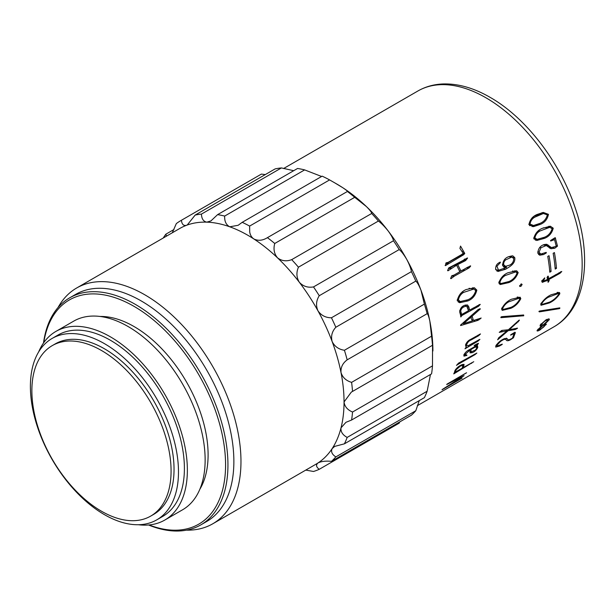 <?xml version="1.0" encoding="UTF-8"?>
<svg xmlns="http://www.w3.org/2000/svg" width="615" height="615" viewBox="0 0 615 615"><rect width="100%" height="100%" fill="white"/><g stroke="black" fill="none" stroke-linecap="round" stroke-linejoin="round"><path stroke-width="0.92" d="M305.763 470.098L313.504 471.474A142.411 82.218 60 0 0 319.246 469.307L399.212 423.135L399.75 421.913M331.454 461.342A142.411 82.218 60 0 0 335.828 456.907L415.794 410.743A142.411 82.218 -120 0 1 411.42 415.171L331.454 461.342L330.701 461.281C325.243 460.85 320.992 461.411 317.955 462.987A136.13 78.597 60 0 1 315.849 464.279L212.782 523.78A136.13 78.597 60 0 1 186.514 530.145M149.03 524.949A129.427 74.723 -120 0 0 225.267 456.03A129.427 74.723 -120 0 0 134.055 306.37A129.427 74.723 -120 0 0 43.773 342.624M43.496 343.016A131.103 75.691 60 0 1 69.687 297.829A131.103 75.691 60 0 1 135.238 304.317A131.103 75.691 60 0 1 220.885 419.845A131.103 75.691 60 0 1 200.79 524.903A131.103 75.691 60 0 1 148.561 524.987M69.687 297.829L75.614 294.408A131.103 75.691 60 0 1 141.166 300.904A131.103 75.691 60 0 1 226.812 416.432A131.103 75.691 60 0 1 206.717 521.482L200.79 524.903M58.01 307.569A136.13 78.597 60 0 1 76.652 288.005A136.13 78.597 60 0 1 144.717 294.746A136.13 78.597 60 0 1 233.646 414.702A136.13 78.597 60 0 1 212.782 523.78M101.475 350.489A98.431 56.826 60 0 1 165.781 437.227A98.431 56.826 60 0 1 150.69 516.1A98.431 56.826 60 0 1 101.475 511.226A98.431 56.826 60 0 1 37.169 424.488A98.431 56.826 60 0 1 52.26 345.615A98.431 56.826 60 0 1 101.475 350.489M52.26 345.615L55.219 343.908A98.431 56.826 60 0 1 104.435 348.782A98.431 56.826 60 0 1 168.741 435.52A98.431 56.826 60 0 1 153.65 514.394L150.69 516.1M104.435 343.647A104.711 60.455 60 0 1 172.846 435.927A104.711 60.455 60 0 1 156.794 519.836A104.711 60.455 60 0 1 104.435 514.647A104.711 60.455 60 0 1 36.031 422.374A104.711 60.455 60 0 1 52.083 338.465A104.711 60.455 60 0 1 104.435 343.647M52.083 338.465L58.002 335.044A104.711 60.455 60 0 1 110.362 340.233A104.711 60.455 60 0 1 178.765 432.506A104.711 60.455 60 0 1 162.714 516.416L156.794 519.836M38.637 351.949A108.901 62.876 60 0 1 55.911 331.416A108.901 62.876 60 0 1 110.362 336.812A108.901 62.876 60 0 1 181.502 432.776A108.901 62.876 60 0 1 164.812 520.044A108.901 62.876 60 0 1 138.398 524.733M55.911 331.416L73.677 321.153A108.901 62.876 60 0 1 128.128 326.55A108.901 62.876 60 0 1 199.275 422.513A108.901 62.876 60 0 1 182.586 509.781L164.812 520.044M100.099 316.464A104.711 60.455 60 0 1 134.055 326.55A104.711 60.455 60 0 1 199.852 489.248M267.356 237.69L347.39 191.48A142.411 82.218 -120 0 1 354.709 197.315L274.744 243.486A142.411 82.218 60 0 0 267.425 237.651C262.682 240.611 258.146 241.042 253.834 238.951C251.543 237.305 250.167 234.961 249.713 231.909L249.629 226.082A142.411 82.218 60 0 0 242.195 222.33L238.182 225.275L229.749 226.797A136.13 78.597 60 0 1 247.784 235.238A136.13 78.597 60 0 1 253.834 238.951A136.13 78.597 60 0 1 277.534 257.854A136.13 78.597 60 0 1 299.367 282.316A136.13 78.597 60 0 1 317.955 310.813A136.13 78.597 60 0 1 332.138 341.54A136.13 78.597 60 0 1 341.018 372.575A136.13 78.597 60 0 1 344.046 401.964A136.13 78.597 60 0 1 341.018 427.856A136.13 78.597 60 0 1 332.138 448.635A136.13 78.597 60 0 1 317.955 462.987L318.224 462.818M541.73 325.973L540.07 326.027L540.293 324.958L546.089 319.762L549.28 318.985L549.241 319.762L544.698 324.274L546.404 324.243L540.224 329.801C537.864 331.208 536.857 331.354 537.21 330.247L541.73 325.973L540.531 324.589M537.072 330.901L537.21 330.247M540.154 224.46L533.436 226.658L528.938 224.621C529.938 219.663 532.659 216.28 537.103 214.474L543.291 212.429L548.457 214.343C547.435 219.309 544.667 222.684 540.154 224.46L537.533 224.536L532.067 226.612M544.598 238.312L536.78 240.48L533.789 238.482C535.065 233.523 537.894 230.133 542.292 228.326L550.325 226.189L553.246 228.203C551.939 233.17 549.057 236.537 544.598 238.312L542.653 238.067M554.546 239.635L550.694 241.026A136.13 78.597 60 0 0 550.556 240.496L555.23 237.644L557.498 246.123L554.853 248.199L550.94 248.721L546.281 245.546L540.969 247.73L539.048 252.173L540.762 254.072L546.205 252.381A136.13 78.597 60 0 1 546.32 252.957L543.545 254.556L539.678 255.217L537.841 252.957C538.179 248.645 540.208 245.869 543.921 244.632L546.75 244.27L551.401 247.568L556.268 246.323L554.546 239.635L552.824 239.058M556.475 268.355A136.13 78.597 60 0 0 554.423 252.573L553.146 253.311A136.13 78.597 60 0 1 555.199 269.093L556.475 268.355L555.084 267.702M551.078 271.476A136.13 78.597 60 0 0 549.026 255.686L547.75 256.424A136.13 78.597 60 0 1 549.795 272.214L551.078 271.476L549.679 270.823M547.711 279.302L547.027 277.634L547.78 276.235L548.242 276.158L548.665 278.68L561.772 271.469L560.011 273.306L548.88 279.518L549.241 280.586L548.096 282.308L547.834 280.117L542.292 282.37L541.707 281.14L544.698 277.872A136.13 78.597 60 0 1 544.721 278.264L543.153 281.293L547.711 279.302M549.31 302.964L541.015 305.271L540.739 304.141C543.537 299.812 547.004 296.684 551.132 294.754L559.535 292.486L559.842 293.716C556.99 297.975 553.477 301.066 549.31 302.964L548.757 302.519M559.189 308.676L539.386 311.874L539.24 311.167L540.07 310.944L559.819 307.854L559.189 308.676L558.589 308.084M538.901 311.467L539.386 311.874L539.24 311.167M559.819 307.854L559.773 308.492L559.243 307.961M459.828 271.73L456.622 265.211L448.02 270.785L447.582 270.615L448.712 267.925L467.569 258.077L465.578 260.606L457.721 264.573L460.973 271.115L467.4 267.356L470.598 266.157L469.13 267.886L454.347 276.143L451.003 278.672L450.611 278.48L451.771 275.774L454.101 275.036L459.828 271.73M467.469 257.969L466.946 258.146M470.598 265.872L469.745 266.164M467.861 300.935L459.628 302.726L457.283 300.42C458.621 295.077 461.565 291.464 466.093 289.573L474.396 287.751L476.84 290.149C475.464 295.5 472.474 299.098 467.861 300.935L466.308 300.474M460.543 314.972L459.705 312.059C460.082 308.369 461.911 306.062 465.201 305.14L467.5 304.955L468.815 306.877L469.56 310.083L480.23 304.364L478.547 306.27L462.011 315.426L460.796 316.956L460.543 314.972M480.93 318.063L477.97 320.346L460.627 325.558A136.13 78.597 60 0 0 460.589 325.058L478.155 309.537L480.031 308.699L480.338 308.938L472.12 316.195L473.427 320.484L481.176 318.063M465.793 346.399L466.401 346.86L465.509 345.299C466.339 342.517 468.069 340.541 470.698 339.365L480.492 333.93L478.655 335.721L471.159 339.903C468.984 340.772 467.485 342.363 466.67 344.661L467.031 345.684L467.83 345.861L479.9 339.357L478.024 341.125L464.994 348.813L466.401 346.86L466.009 346.645M463.994 354.578L464.971 355.416L464.817 354.709L469.968 350.089L470.083 352.879L472.189 352.679C474.719 351.726 476.587 349.95 477.778 347.352L477.632 346.368L476.786 346.045L478.478 343.278L474.273 345.369A136.13 78.597 60 0 1 474.196 345.768L476.041 344.731L475.733 344.485M464.194 354.179L466.908 355.063A136.13 78.597 60 0 1 466.808 355.447L463.971 356.147L463.848 354.955C465.186 352.51 466.993 350.773 469.268 349.743L475.103 346.437L477.594 344.377L476.979 343.724M477.594 344.377L476.041 344.731M456.622 365.372L458.459 363.181L476.848 353.064L474.957 354.655L456.476 365.241M454.385 372.544L454.946 370.607C456.722 367.847 459.059 365.879 461.95 364.695L464.071 364.334L463.272 367.562L473.758 361.712L453.755 373.889L454.385 372.544M506.314 338.135L507.46 339.288C507.975 340.095 509.228 339.941 511.219 338.811L512.449 338.142L514.125 333.53L510.635 335.137A136.13 78.597 60 0 0 510.765 334.752L514.747 332.346L515.362 332.646L513.448 337.789L510.558 339.711C508.351 340.887 506.929 341.041 506.306 340.172L505.945 339.542C504.938 338.911 503.101 339.588 500.433 341.563L497.043 345.138L497.028 346.068L502.278 344.131A136.13 78.597 60 0 1 502.109 344.515L499.334 346.114L495.721 347.091L495.805 345.891C497.95 342.655 500.679 340.295 503.993 338.811L507.037 338.519L507.675 339.565L506.26 338.127M514.125 333.53L513.717 332.961M514.747 332.346L515.362 332.646L514.932 332.231M505.945 339.542L504.892 338.442M507.129 330.847L499.249 332.338L501.848 330.409L508.39 329.763L518.345 320.83C519.421 319.838 519.637 319.823 518.991 320.784L509.328 329.632L517.515 328.272L515.424 329.479L508.113 330.709L497.635 339.795L498.734 337.75L507.129 330.847L506.253 330.086M518.345 320.83C519.421 319.838 519.637 319.823 518.991 320.784L518.676 320.523M516.946 328.179L517.361 328.133M500.894 317.232L501.548 317.655L501.24 316.833L502.117 316.648L523.649 314.988L523.742 315.756L500.894 317.671M523.649 314.988L523.742 315.756L522.865 315.065M510.85 308.3L502.224 310.367L501.594 309.007C503.923 304.371 507.191 301.119 511.403 299.251L520.121 297.183L520.805 298.652C518.43 303.241 515.109 306.454 510.85 308.3L510.05 307.815M466.293 372.882L447.051 384.106A136.13 78.597 60 0 1 446.698 384.575L461.411 377.01M466.585 372.775L450.749 382.23L464.087 375.68L446.721 386.897L462.111 378.133L442.031 389.795A136.13 78.597 60 0 0 442.454 389.372L461.581 377.241M500.241 262.067A136.13 78.597 60 0 1 500.395 262.597L496.928 266.226L498.565 270.231L506.576 267.464L504.746 267.502L502.601 265.419C502.901 260.737 505.076 257.777 509.112 256.54L512.733 255.802L514.763 257.639C515.662 263.912 509.128 267.01 505.553 269.27L497.881 271.469L495.667 269.116C495.582 266.011 496.789 263.85 499.288 262.62L500.241 262.067M508.974 282.554L500.226 284.545L498.827 282.862C500.549 277.972 503.562 274.621 507.882 272.791L516.662 270.761L518.176 272.56C516.416 277.427 513.348 280.755 508.974 282.554L507.698 282.108M519.56 285.975L521.397 283.915L522.127 284.491L520.951 286.321L519.56 285.975L519.929 286.521M521.397 283.915L522.127 284.491L521.013 284.015M445.445 265.626L446.013 262.866L448.135 262.351L463.341 253.572L459.928 248.414L460.535 246.085L464.755 253.48L463.679 254.71L445.445 265.626M249.629 226.082L329.594 179.911L336.643 183.939A136.13 78.597 60 0 1 336.643 183.939A136.13 78.597 60 0 1 342.686 187.652A136.13 78.597 60 0 1 366.386 206.555A136.13 78.597 60 0 1 388.219 231.017A136.13 78.597 60 0 1 406.807 259.515A136.13 78.597 60 0 1 420.991 290.242A136.13 78.597 60 0 1 429.87 321.276A136.13 78.597 60 0 1 432.899 350.665A136.13 78.597 60 0 1 432.899 351.004M431.569 336.19L351.596 382.361A142.411 82.218 60 0 1 352.533 391.432L432.499 345.269A142.411 82.218 -120 0 0 431.569 336.19L429.87 321.276C428.816 316.51 427.902 313.981 427.133 313.688L347.168 359.852A142.411 82.218 60 0 0 344.423 350.273L424.388 304.102L420.991 290.242C418.984 285.275 417.254 282.231 415.794 281.101L335.828 327.265A142.411 82.218 60 0 0 331.454 317.778L411.42 271.615C410.943 268.563 409.405 264.527 406.807 259.515C403.955 254.671 401.418 251.351 399.212 249.552L319.246 295.723A142.411 82.218 60 0 0 313.504 286.921L393.469 240.757C393.154 238.682 391.401 235.437 388.219 231.017C384.675 226.62 381.408 223.291 378.41 221.031L298.444 267.194A142.411 82.218 60 0 0 291.702 259.645L371.675 213.474C371.698 212.406 369.93 210.099 366.386 206.555L354.709 197.315M427.133 313.688A142.411 82.218 -120 0 0 424.388 304.102M415.794 281.101A142.411 82.218 -120 0 0 411.42 271.615M399.212 249.552A142.411 82.218 -120 0 0 393.469 240.757M378.41 221.031A142.411 82.218 -120 0 0 371.675 213.474M329.594 179.911A142.411 82.218 -120 0 0 322.16 176.159L242.195 222.33M217.587 214.643A142.411 82.218 60 0 1 224.675 216.073L304.64 169.901A142.411 82.218 -120 0 0 297.56 168.472L217.587 214.643L210.922 220.923L206.801 222.153A136.13 78.597 60 0 1 229.749 226.797C226.112 224.882 224.421 221.315 224.675 216.073M195.163 215.073A142.411 82.218 60 0 1 201.451 214.089L281.424 167.926A142.411 82.218 -120 0 0 275.128 168.902L195.163 215.073L187.314 224.898L186.43 225.321A136.13 78.597 60 0 1 206.801 222.153C203.411 221.508 201.628 218.817 201.451 214.089M172.3 232.778L176.321 223.591A142.411 82.218 60 0 1 181.025 220.493A142.411 82.218 60 0 1 181.425 220.262L261.39 174.091A142.411 82.218 -120 0 0 260.991 174.322L181.025 220.493M163.252 238.005A142.411 82.218 60 0 1 165.842 234.2L173.991 229.495M427.133 391.24L347.168 437.411A142.411 82.218 60 0 1 344.423 443.822L424.388 397.651A142.411 82.218 -120 0 0 427.133 391.24L430.462 374.497M351.596 382.361C346.122 380.754 342.593 377.487 341.018 372.575C340.602 367.439 342.655 363.204 347.168 359.852M344.423 350.273C338.711 349.389 334.614 346.483 332.138 341.54C330.77 336.213 332 331.454 335.828 327.265M331.454 317.778C325.704 317.778 321.199 315.457 317.955 310.813C315.741 305.609 316.171 300.581 319.246 295.723M313.504 286.921C307.907 287.897 303.195 286.359 299.367 282.316C296.468 277.557 296.161 272.522 298.444 267.194M291.702 259.645C286.452 261.621 281.724 261.029 277.534 257.854C274.152 253.818 273.221 249.029 274.744 243.486M76.652 288.005L179.726 228.496A136.13 78.597 60 0 1 186.43 225.321C183.516 225.966 181.848 224.275 181.425 220.262M166.465 236.145L165.842 234.2M319.246 469.307C316.179 467.008 315.749 464.902 317.955 462.987M335.828 456.907C332.008 454.416 330.778 451.656 332.138 448.635L334.668 446.405L344.423 443.822M347.168 437.411C342.663 434.966 340.61 431.784 341.018 427.856L345.953 422.313L351.596 420.022A142.411 82.218 60 0 0 352.533 412.027C347.467 409.882 344.638 406.53 344.046 401.964L351.334 392.086L352.533 391.432M351.596 420.022L431.569 373.858A142.411 82.218 -120 0 0 432.499 365.864L432.545 345.2M347.39 191.48L347.398 191.48C347.921 191.396 346.353 190.12 342.686 187.652L334.714 182.832M321.607 176.482L304.64 169.901M281.424 167.926L293.701 170.701M261.39 174.091L265.273 174.591M415.794 410.743L419.261 400.619M352.533 412.027L432.499 365.864M463.502 251.097L462.234 251.366M464.317 252.627L463.034 252.873M464.755 253.48L462.272 253.918L461.196 255.133L445.598 264.05M463.679 254.71L461.196 255.133M461.896 255.656L459.405 256.078M445.714 265.38L445.099 265.48M520.951 286.321L519.598 285.721M514.863 270.623L515.293 271.676M518.176 272.56L516.262 271.984M501.163 283.569L499.234 283.853M498.888 281.978L501.017 283.523L508.882 281.547C512.618 280.056 515.355 277.242 517.092 273.106L515.916 271.853L512.61 270.961M504.285 275.166L505.399 275.459C502.739 276.904 500.91 279.179 499.903 282.277M515.916 271.853L505.399 275.459M500.395 262.597L499.495 262.497M506.576 267.464L503.539 266.941M511.103 255.971L511.918 257.062M514.763 257.639L511.988 257.231M506.491 266.333L505.284 267.21M499.272 270.3L496.728 270.984M502.44 264.55L503.685 264.742L505.607 266.333L509.589 265.157C512.234 263.92 513.625 261.736 513.756 258.623L511.811 257.047L508.813 256.678M502.747 265.818L505.607 266.333M504.431 259.73L505.661 259.876C504.185 261.144 503.524 262.766 503.685 264.742M511.811 257.047L505.661 259.876M520.805 298.652L517.845 296.983M517.845 296.991L517.769 297.422M502.148 308.83L501.602 308.914M507.982 301.442L508.728 301.834C506.084 303.295 504.062 305.494 502.663 308.423L503.216 309.437L510.927 307.377C514.563 305.839 517.492 303.11 519.729 299.205L519.183 298.206L508.728 301.834M501.863 307.977L502.663 308.423M523.127 315.91L522.135 315.134M502.424 331.6L501.394 330.747M518.184 321.922L517.638 321.468M514.102 325.381L513.686 325.035M509.328 329.632L508.928 329.286M516.6 328.848L516.047 328.341M512.357 329.909L511.565 329.21M508.113 330.709L507.229 329.94M513.448 337.789L512.841 337.151M510.558 339.711L510.189 339.319M497.043 345.138L496.551 344.638M464.018 365.402L462.957 364.311M463.649 366.371L463.01 365.702M463.272 367.562L462.665 366.917M471.682 363.342L471.313 362.942M455.315 372.613L454.585 371.821M459.897 365.817L460.251 366.171L456.107 369.776L455.431 372.037L462.226 368.17L462.918 365.21L460.251 366.171M455.654 369.315L456.107 369.776M454.723 371.276L455.431 372.037M474.957 354.655L474.473 354.202M471.321 356.6L470.929 356.231M460.082 363.088L459.659 362.696M477.386 345.569L476.963 345.223M476.786 346.045L476.333 345.676M477.778 347.352L476.041 345.868M472.189 352.679L471.497 352.072M469.968 350.089L469.437 349.651M468.446 350.965L467.938 350.55M470.483 349.059L471.005 349.489L471.021 351.941L475.287 350.127L476.663 348.251L476.594 347.121L475.003 347.183L471.005 349.489M474.888 346.553L475.48 347.045M474.511 346.775L475.003 347.183M479.123 340.149L478.708 339.826M478.024 341.125L477.325 340.587M468.668 346.299L468 345.784M479.738 334.729L479.277 334.414M478.655 335.721L477.916 335.198M471.159 339.903L470.537 339.465M466.67 344.661L465.832 344.046M473.427 320.484L472.105 319.808M479.108 319.792L477.786 319.085M477.97 320.346L476.425 319.523M477.694 320.323L476.271 319.569M475.041 320.999L473.811 320.354M479.17 309.875L478.278 309.483M472.12 316.195L471.259 315.795M462.665 323.267L463.472 323.659L472.374 320.907L470.975 317.94L471.674 316.525L463.472 323.659M470.852 316.148L471.674 316.525M465.663 304.994L465.886 305.763M468.815 306.877L467.077 306.262M469.084 308.284L467.83 307.823M469.56 310.083L468.253 309.576M479.931 304.809L479.362 304.586M479.569 305.217L478.731 304.879M478.547 306.27L477.179 305.724M474.311 308.407L473.235 307.977M462.011 315.426L460.504 314.826M462.726 306.493L463.895 306.877C462.103 307.715 461.05 309.137 460.735 311.144L461.673 314.519L468.515 310.683L466.677 306.032L463.895 306.877M459.613 310.752L460.735 311.144M460.235 313.957L461.673 314.519M472.812 287.62L473.873 288.965M476.84 290.149L475.334 289.788M460.958 301.711L458.321 302.15M457.283 299.59L458.406 299.859L460.174 301.565L467.715 299.812C471.651 298.283 474.319 295.269 475.726 290.749L473.988 288.996L469.053 288.32M462.319 292.117L463.656 292.379C460.889 293.962 459.144 296.453 458.406 299.859M473.988 288.996L463.656 292.379M456.622 265.211L454.07 265.472L448.358 268.778M451.341 268.255L448.789 268.517M448.435 270.354L447.659 270.431M467.362 258.392L466.208 258.515M467.093 258.823L464.548 259.092L463.095 260.829M466.232 259.884L463.679 260.145M465.578 260.606L462.811 260.86L455.169 264.834L455.431 265.326M457.721 264.573L455.169 264.834M460.973 271.115L459.543 271.138M470.068 266.787L468.453 266.802M466.493 267.886L465.201 268.64M469.13 267.886L466.485 267.894M460.42 271.123L459.728 271.522M452.602 275.643L451.571 276.235M454.347 276.143L451.702 276.158M451.441 278.188L450.741 278.188M559.842 293.716L557.974 292.286M547.78 296.861L548.311 297.253C545.682 298.721 543.506 300.82 541.807 303.556L542.092 304.387L549.518 302.134C553.07 300.543 556.152 297.921 558.774 294.27L558.512 293.455L548.311 297.253M541.192 303.087L541.807 303.556M548.303 276.673L547.711 276.373M548.626 278.341L547.081 277.534M548.665 278.68L547.542 278.088M561.449 271.907L560.98 271.661M561.072 272.268L560.442 271.938M560.011 273.306L558.95 272.745M556.275 275.251L555.407 274.782M548.88 279.518L547.681 278.879M549.11 280.24L547.55 279.394M549.241 280.586L547.312 279.533M547.834 280.117L547.035 279.694M546.189 281.07L545.351 280.617M546.32 252.957L545.543 252.742M540.308 253.957L538.571 254.556M545.159 244.301L546.773 245.769L549.61 246.423M548.249 245.093L545.428 244.501M547.681 246.484L551.401 247.568M553.331 239.681L552.185 239.466M555.629 238.658L553.954 238.343M557.498 246.123L556.129 245.754M554.853 248.199L552.8 247.637M551.524 247.599L549.549 248.114M546.281 245.546L543.253 244.947M540.969 247.73L539.755 247.491M539.048 252.173L537.764 251.889M548.834 226.228L550.287 227.358M553.246 228.203L551.786 228.088M538.886 239.281L535.381 240.196M533.743 237.821L534.873 237.905L537.08 239.35L544.375 237.282C548.196 235.799 550.779 232.962 552.147 228.749L549.779 227.304L543.283 227.857M534.02 239.05L537.08 239.35M538.402 230.956L539.947 231.009C537.279 232.455 535.588 234.753 534.873 237.905M549.779 227.304L539.947 231.009M542.053 212.636L545.236 213.482M548.457 214.343L547.127 214.451M538.025 224.244L537.533 224.536M528.854 224.144L530.03 224.037L533.482 225.513L539.855 223.422C543.714 221.946 546.212 219.101 547.35 214.889L543.368 213.505L540.946 213.789L534.596 216.073M529.561 225.628L533.482 225.513M532.321 217.487L534.842 217.149C532.167 218.594 530.561 220.893 530.03 224.037M543.368 213.505L534.842 217.149M549.241 319.762L548.403 318.839M543.96 324.297L544.698 325.181L542.976 325.527L538.486 329.886L540.654 329.14C543.552 327.372 544.898 326.05 544.698 325.181L544.044 324.236M543.137 324.782L543.606 325.327M542.522 324.997L542.976 325.527M541.077 323.882L541.584 324.974L540.854 324.151M547.75 320.623C546.597 319.631 544.544 320.907 541.584 324.451L542.584 324.974L543.46 324.674L547.75 320.623L547.019 319.293M417.846 91.02C425.457 86.661 433.867 84.309 443.084 83.955C458.26 83.532 473.934 87.999 490.101 97.347C526.279 117.842 560.473 162.675 575.456 208.616C592.714 259.253 585.565 308.93 553.977 326.796A136.13 78.597 -120 0 0 574.841 217.718A136.13 78.597 -120 0 0 485.912 97.762A136.13 78.597 -120 0 0 417.846 91.02L283.553 168.548M448.473 263.404L445.983 263.827M505.553 269.27L503.839 268.916M516.777 323.159L516.246 322.721M515.424 329.479L514.501 328.641M454.992 370.484L455.63 371.153M473.973 343.232L473.435 342.816M466.716 347.506L466.178 347.098M475.895 337.166L475.272 336.728M480.353 318.901L479.569 318.485M459.843 312.658L461.196 313.158M461.119 262.605L458.567 262.866M464.663 270.185L462.019 270.2M543.545 254.556L541.923 254.118M417.308 405.7L553.977 326.796M445.944 263.051L446.859 262.882M498.827 282.839L501.017 283.523M495.69 269.724L498.565 270.231M517.169 297.091L519.183 298.206M501.671 308.553L503.216 309.437M496.167 345.192L497.028 346.068M462.272 364.557L462.918 365.21M469.837 350.919L471.021 351.941M475.495 346.207L476.594 347.121M465.624 344.646L467.031 345.684M464.671 305.355L466.677 306.032M457.222 300.796L460.174 301.565M462.811 260.86L465.347 260.614M557.129 292.409L558.512 293.455M540.969 303.526L542.092 304.394M541.846 280.617L543.153 281.293M537.864 253.342L540.762 254.072M537.971 329.256L538.486 329.886"/></g></svg>
